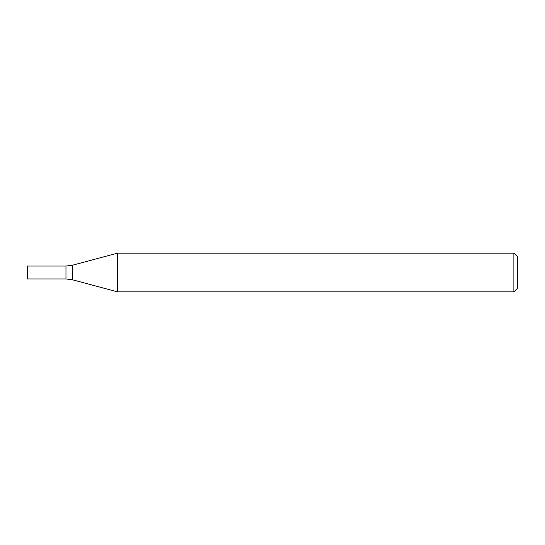 <?xml version="1.0" encoding="UTF-8"?>
<svg xmlns="http://www.w3.org/2000/svg" width="545" height="545" viewBox="0 0 545 545"><rect width="100%" height="100%" fill="white"/><g stroke="black" fill="none" stroke-linecap="round" stroke-linejoin="round"><path stroke-width="0.82" d="M513.881 291.861L513.881 253.139L117.543 253.139L117.543 291.861L513.881 291.861L517.75 287.992L517.75 257.008L513.881 253.139M72.655 265.17L72.655 279.83L65.972 278.951L65.972 266.049L65.972 278.951L27.25 278.951L27.25 266.049L65.972 266.049L72.655 265.17L117.543 253.139M72.655 279.83L117.543 291.861"/></g></svg>
